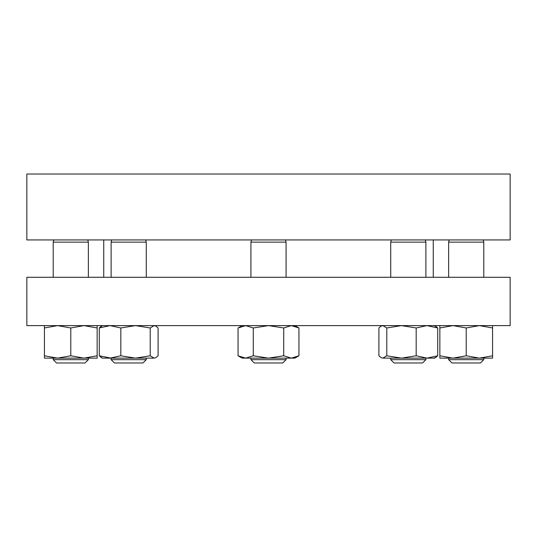 <?xml version="1.0" encoding="UTF-8"?>
<svg xmlns="http://www.w3.org/2000/svg" width="537" height="537" viewBox="0 0 537 537"><rect width="100%" height="100%" fill="white"/><g stroke="black" fill="none" stroke-linecap="round" stroke-linejoin="round"><path stroke-width="0.81" d="M510.15 174.035L26.85 174.035L26.85 239.938L510.15 239.938L510.15 174.035M97.627 325.617L510.15 325.617L510.15 277.287L26.85 277.287L26.85 325.617L97.627 325.617M433.258 277.287L433.258 239.938M103.742 277.287L103.742 239.938M425.881 359.669L422.585 362.965L394.024 362.965L390.728 359.669L425.881 359.669L425.881 358.132M425.291 239.938L425.881 242.14L390.728 242.14L390.728 277.287M380.854 326.248L378.9 327.973L381.015 326.154L382.841 325.617L386.781 327.973L386.781 355.776L401.481 358.132L416.182 355.776L426.949 358.132L437.709 355.776L437.709 327.973L426.949 325.617L416.182 327.973L416.182 355.776M386.781 327.973L401.481 325.617L416.182 327.973M434.668 325.617L437.709 327.973L435.594 326.154L433.768 325.617M378.9 327.973L378.9 355.776L381.015 357.595L382.841 358.132L434.668 358.132L437.709 355.776L435.594 357.595L433.768 358.132M381.015 357.595L382.841 358.132L386.781 355.776M483.79 359.669L480.494 362.965L451.932 362.965L448.637 359.669L483.79 359.669L483.79 358.132M483.199 239.938L483.79 242.14L448.637 242.14L448.637 277.287M453.033 358.132L466.217 355.776L479.393 358.132L492.577 355.776L492.577 358.132L453.033 358.132L439.85 355.776L439.85 358.132L453.033 358.132M439.85 325.617L439.85 327.973L453.033 325.617L466.217 327.973L466.217 355.776M466.217 327.973L479.393 325.617L492.577 327.973L492.577 355.776M492.577 327.973L492.577 325.617M439.85 327.973L439.85 355.776M380.854 357.494L378.9 355.776M102.211 325.784L99.291 327.973L99.291 355.776L111.119 358.132L111.119 359.669L146.272 359.669L142.976 362.965L114.415 362.965L111.119 359.669L111.119 358.132M101.211 326.274L99.291 327.973L110.051 325.617L120.818 327.973L120.818 355.776L110.051 358.132L135.519 358.132L120.818 355.776M102.211 357.957L99.291 355.776L101.211 357.474M146.272 359.669L146.272 358.132L147.333 358.132M83.967 358.132L97.15 355.776L97.15 358.132L83.967 358.132L70.783 355.776L57.607 358.132L44.423 355.776L44.423 358.132L83.967 358.132M44.423 325.617L44.423 355.776M44.423 327.973L57.607 325.617L70.783 327.973L70.783 355.776M70.783 327.973L83.967 325.617L97.15 327.973L97.15 355.776M97.15 327.973L97.15 325.617M150.219 355.776L135.519 358.132L154.159 358.132L155.985 357.595L158.1 355.776L158.1 327.973L155.985 326.154L154.159 325.617L150.219 327.973L150.219 355.776L154.159 358.132L155.985 357.595M150.219 327.973L135.519 325.617L120.818 327.973M102.332 358.132L101.406 357.595L102.332 358.132L110.051 358.132M253.283 327.973L245.671 325.617L238.059 327.973L242.14 325.617L238.059 327.973L238.059 355.776L245.671 358.132L253.283 355.776L268.5 358.132L283.717 355.776L283.717 327.973L268.5 325.617L253.283 327.973L253.283 355.776M294.86 325.617L298.941 327.973L298.941 355.776L291.329 358.132L283.717 355.776M298.941 327.973L291.329 325.617L283.717 327.973M294.967 357.561L291.329 358.132L294.86 358.132L298.941 355.776M294.967 326.187L291.329 325.617M242.14 358.132L238.059 355.776L242.14 358.132L291.329 358.132M85.068 362.965L56.506 362.965L53.21 359.669L88.363 359.669L85.068 362.965M87.773 239.938L88.363 242.14L53.21 242.14L53.21 277.287M145.681 239.938L146.272 242.14L111.119 242.14L111.119 277.287M286.073 359.669L282.777 362.965L254.223 362.965L250.927 359.669L286.073 359.669L286.073 358.132M285.483 239.938L286.073 242.14L250.927 242.14L250.927 277.287M390.728 359.669L390.728 358.132L390.728 359.669L394.024 362.965M391.319 239.938L390.728 242.14M425.881 242.14L425.881 277.287M381.941 325.617L381.015 326.154L381.941 325.617M448.637 358.132L448.637 359.669M449.227 239.938L448.637 242.14M483.79 242.14L483.79 277.287M250.927 359.669L250.927 358.132L250.927 359.669L254.223 362.965M102.332 325.617L101.406 326.154L102.332 325.617M155.059 325.617L155.985 326.154M88.363 358.132L88.363 359.669M88.363 242.14L88.363 277.287M53.801 239.938L53.21 242.14M53.21 358.132L53.21 359.669M146.272 242.14L146.272 277.287M111.709 239.938L111.119 242.14M114.415 362.965L111.119 359.669M251.517 239.938L250.927 242.14M286.073 242.14L286.073 277.287"/></g></svg>

